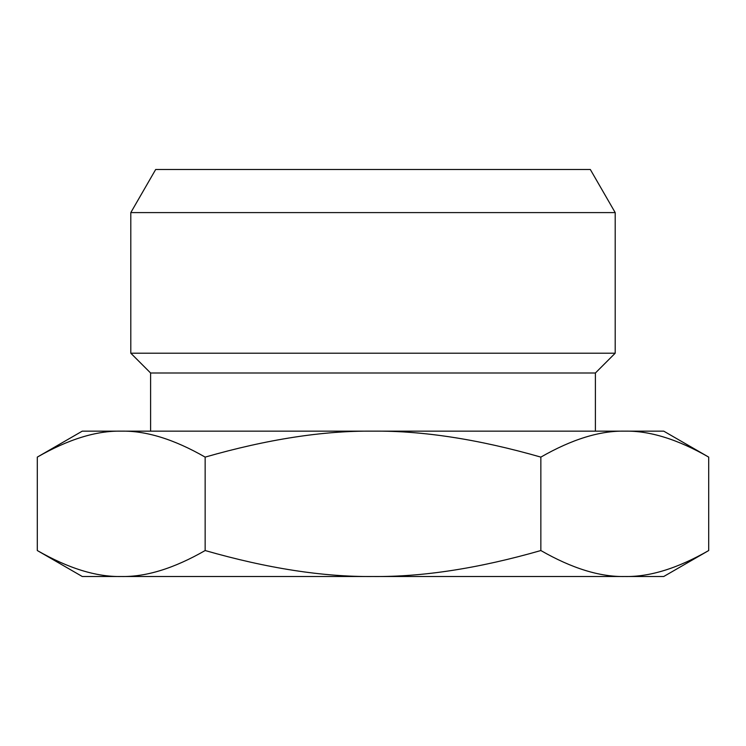 <?xml version="1.0" encoding="UTF-8"?>
<svg xmlns="http://www.w3.org/2000/svg" width="746" height="746" viewBox="0 0 746 746"><rect width="100%" height="100%" fill="white"/><g stroke="black" fill="none" stroke-linecap="round" stroke-linejoin="round"><path stroke-width="1.12" d="M37.3 550.539L82.274 576.509L121.225 576.509C96.327 577.012 68.352 568.349 37.3 550.539L37.3 457.111C68.352 439.301 96.327 430.647 121.225 431.141L82.274 431.141L37.3 457.111M708.7 457.111L663.726 431.141L624.775 431.141C649.673 430.647 677.648 439.301 708.7 457.111L708.7 550.539C677.648 568.349 649.673 577.012 624.775 576.509L663.726 576.509L708.7 550.539M540.85 550.539L540.85 457.111C478.736 439.301 422.786 430.647 373 431.141C323.214 430.647 267.264 439.301 205.15 457.111L205.15 550.539C267.264 568.349 323.214 577.012 373 576.509C422.786 577.012 478.736 568.349 540.85 550.539C571.902 568.349 599.877 577.012 624.775 576.509L121.225 576.509C146.123 577.012 174.098 568.349 205.15 550.539M205.15 457.111C174.098 439.301 146.123 430.647 121.225 431.141L624.775 431.141C599.877 430.647 571.902 439.301 540.85 457.111M615.198 212.601L590.319 169.491L155.681 169.491L130.802 212.601L615.198 212.601L615.198 353.203L130.802 353.203L130.802 212.601M150.599 431.141L150.599 373L595.401 373L595.401 431.141M130.802 353.203L150.599 373M595.401 373L615.198 353.203"/></g></svg>
